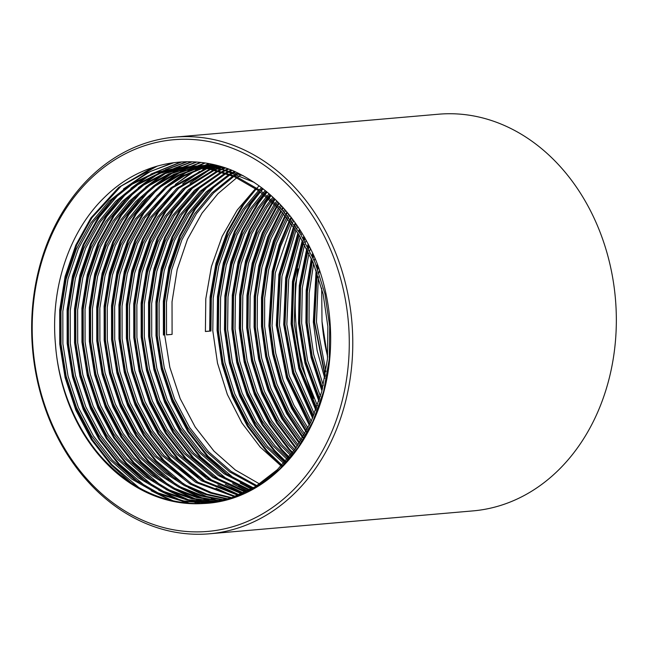 <?xml version="1.0" encoding="UTF-8"?>
<svg xmlns="http://www.w3.org/2000/svg" width="648" height="648" viewBox="0 0 648 648"><rect width="100%" height="100%" fill="white"/><g stroke="black" fill="none" stroke-linecap="round" stroke-linejoin="round"><path stroke-width="0.97" d="M176.337 139.531A196.587 158.217 -95 0 0 32.854 346.016A196.587 158.217 -95 0 0 205.133 531.619A196.587 158.217 -95 0 0 348.624 325.134A196.587 158.217 -95 0 0 176.337 139.531M177.641 136.906A199.09 160.234 -95 0 0 174.992 137.109A199.09 160.234 -95 0 0 32.449 347.668A199.09 160.234 -95 0 0 206.801 533.993A199.09 160.234 -95 0 0 209.442 533.79A199.09 160.234 -95 0 0 351.986 323.222A199.09 160.234 -95 0 0 177.641 136.906M209.442 533.79L473.008 510.891A199.09 160.234 -95 0 0 615.551 300.332A199.09 160.234 -95 0 0 441.199 114.008A199.09 160.234 -95 0 0 438.558 114.21L174.992 137.109M304.835 237.8A199.09 160.234 -95 0 0 304.155 240.133M303.515 242.433A199.09 160.234 -95 0 0 303.329 243.113M297.934 268.823A199.09 160.234 -95 0 0 313.64 398.301M206.25 503.269L204.922 503.366C167.451 505.108 134.063 490.844 104.741 460.582C77.468 432.24 58.482 387.504 55.477 344.525A168.407 135.545 -95 0 0 203.067 503.528L230.874 498.069L255.401 486.648L277.49 469.565L296.023 447.93L311.081 421.621L321.805 391.457L327.459 359.105L327.848 326.471L323.141 294.168L313.292 262.837L298.736 234.349L280.43 210.252L258.86 190.86L234.341 176.702L208.251 168.755L179.885 167.476L154.783 172.716L130.726 184.097L109.099 201.139L91.004 222.742L76.399 249.01L66.145 279.126L60.977 311.437L61.033 344.039L66.185 376.302L76.513 407.592L91.546 436.039L110.298 460.096L131.989 479.212L156.589 493.25L182.768 501.269L209.029 502.97M207.182 503.188L232.729 497.907L257.248 486.486L279.345 469.403L297.877 447.768L312.927 421.459L323.66 391.303L329.306 358.943L329.694 326.309L324.988 294.006L315.147 262.675L300.583 234.187L282.285 210.09L260.707 190.698L236.196 176.54L210.098 168.602L183.959 167.144L179.885 167.476M213.646 164.624L206.728 165.175M216.319 165.256L199.325 165.823M215.274 164.997L202.095 165.54M225.52 167.937L196.911 166.018L191.921 166.463M222.11 166.852L198.766 165.856L194.692 166.188M254.308 182.42L222.248 169.493L189.508 166.657L184.518 167.103M243.486 175.851L217.445 167.945L191.363 166.496L187.288 166.828M318.338 266.83L317.795 269.552M317.147 273.1L314.604 322.016L325.304 375.386M326.503 378.772L326.738 379.412M319.496 270.167L318.994 272.938M318.371 276.761L316.451 321.854L325.928 371.555M327.151 375.224L327.402 375.937M313.818 255.49L313.154 257.977M312.449 260.796L307.444 291.641L307.201 322.655L312.158 356.052L322.599 388.33M323.741 390.987L323.943 391.457M314.944 258.058L314.296 260.634M313.6 263.59L309.177 293.001L309.047 322.502L313.664 354.399L323.295 385.374M324.446 388.168L324.664 388.67M309.42 246.264L308.683 248.516M307.938 250.889L300.575 286.772L299.797 323.303L306.083 362.07L319.707 398.876M310.505 248.435L309.785 250.727M309.047 253.206L302.292 287.915L301.644 323.141L307.606 360.636L320.444 396.406M305.127 238.31L304.317 240.416M303.548 242.498L293.771 282.577L292.394 323.943L299.967 367.416L316.686 407.916M306.188 240.206L305.402 242.336M304.641 244.482L295.464 283.581L294.241 323.781L301.498 366.128L317.447 405.769M300.915 231.296L300.032 233.312M299.246 235.167L287.007 278.843L284.99 324.591L293.836 372.308L313.583 415.886M301.96 232.972L301.101 235.005M300.316 236.917L288.692 279.742L286.837 324.429L295.375 371.126L314.369 413.975M296.776 225.01L295.812 226.978M295.01 228.655L280.284 275.449L277.587 325.231L287.696 376.861L310.416 423.039M297.805 226.517L296.865 228.501M296.063 230.218L281.961 276.267L279.434 325.069L289.227 375.751L311.218 421.313M292.694 219.316L291.641 221.268M290.831 222.807L280.584 246.54L273.594 272.314L270.184 325.871L273.942 353.776L281.548 381.154L292.807 406.766L307.201 429.535M293.714 220.693L292.677 222.645M291.867 224.216L275.262 273.075L272.03 325.709L275.7 353.152L283.087 380.101L294.014 405.389L308.011 427.972M288.668 214.132L287.51 216.076M286.683 217.493L275.011 242.174L266.927 269.39L262.837 297.934L262.78 326.519L266.911 356.214L275.4 385.228L287.971 412.079L303.936 435.497M289.672 215.387L288.538 217.331M287.72 218.773L276.404 243.235L268.596 270.103L264.659 298.218L264.627 326.357L268.669 355.614L276.939 384.224L289.178 410.783L304.754 434.055M284.683 209.377L283.411 211.329M282.585 212.641L269.487 238.1L260.302 266.628L255.563 296.833L255.377 327.159L259.88 358.579L269.26 389.132L283.127 417.085L300.64 440.988M285.679 210.535L284.432 212.479M283.605 213.816L270.864 239.096L261.954 267.308L257.386 297.1L257.224 326.997L261.638 357.996L270.791 388.168L284.342 415.862L301.466 439.652M280.738 205.011L279.353 206.971M278.51 208.194L263.995 234.293L253.7 264.019L248.306 295.796L247.973 327.799L252.68 360.102L262.521 391.433L277.077 419.92L297.302 446.083M281.718 206.072L280.365 208.032M279.523 209.272L265.364 235.224L255.344 264.659L250.12 296.047L249.82 327.645L254.526 359.94L264.376 391.271L278.932 419.758L298.137 444.844M276.834 200.977L275.311 202.962M274.469 204.096L257.337 233.296L246.605 263.453L240.959 295.804L240.57 328.447L245.276 360.75L255.118 392.081L269.673 420.568L287.979 444.666L293.941 450.814M277.806 201.957L276.323 203.934M275.481 205.092L259.184 233.134L248.459 263.291L242.806 295.65L242.417 328.285L247.123 360.588L256.973 391.919L271.528 420.406L289.826 444.504L294.783 449.663M272.97 197.251L271.301 199.26M270.451 200.321L264.983 207.627L249.934 233.936L239.201 264.092L233.555 296.452L233.167 329.087L237.873 361.39L247.714 392.72L262.27 421.208L280.576 445.306L290.555 455.236M273.934 198.158L272.306 200.159M271.455 201.236L266.838 207.465L251.78 233.774L241.056 263.939L235.402 296.29L235.013 328.925L239.72 361.228L249.569 392.558L264.125 421.046L282.423 445.144L291.406 454.159M269.139 193.801L267.316 195.842M266.466 196.838L257.58 208.275L242.53 234.576L231.798 264.74L226.152 297.092L225.763 329.735L230.469 362.038L240.311 393.36L254.867 421.848L273.173 445.954L287.145 459.359M270.094 194.635L268.312 196.676M267.462 197.681L259.435 208.113L244.377 234.414L233.653 264.578L227.999 296.93L227.61 329.573L232.316 361.876L242.166 393.198L256.721 421.686L275.019 445.792L287.996 458.355M265.348 190.601L263.355 192.683M262.497 193.614L250.177 208.915L235.127 235.224L224.394 265.38L218.749 297.74L218.36 330.375L223.066 362.678L232.907 394.008L247.463 422.496L265.769 446.594L283.711 463.231M266.296 191.379L264.344 193.452M263.485 194.392L252.031 208.753L236.974 235.062L226.249 265.218L220.595 297.578L220.207 330.213L224.913 362.516L234.762 393.846L249.318 422.334L267.616 446.432L284.569 462.283M237.913 172.976L237.273 173.348M236.39 173.875L233.734 175.503M232.851 176.062L212.082 192.788L194.651 213.735L180.047 240.003L169.792 270.127L164.624 302.438L164.681 335.04L169.841 367.303L180.16 398.585L195.194 427.032L213.945 451.097L235.346 469.994L259.589 483.967M238.764 173.397L238.237 173.713M237.354 174.247L234.698 175.9M233.815 176.475L213.548 193.007L196.498 213.581L181.902 239.841L171.647 269.965L166.471 302.276L166.536 334.878L172.084 334.392L166.528 334.797M240.254 175.422L237.605 177.171M236.723 177.779L217.947 193.687L202.054 213.095L187.45 239.363L177.196 269.479L172.028 301.798L172.084 334.392M255.596 188.552L237.225 210.041L222.167 236.35L211.442 266.506L205.789 298.858L205.4 331.501L210.956 331.015L211.345 298.38L216.991 266.028L227.723 235.864L242.773 209.555L258.544 190.633M261.598 187.645L259.411 189.767M262.529 188.357L260.399 190.472M259.532 191.363L244.628 209.401L229.57 235.702L218.846 265.866L213.192 298.218L212.803 330.861L217.509 363.155L227.359 394.486L241.915 422.974L260.213 447.08L281.119 465.969M327.661 356.651A168.407 135.545 -95 0 1 322.007 321.376L327.605 357.421M328.941 362.564L329.241 363.649M329.022 361.803A168.407 135.545 -95 0 0 329.33 362.896M234.544 171.404L233.426 171.995M232.535 172.481L229.87 173.988M228.987 174.514L206.21 191.938L187.248 214.383L172.643 240.651L162.389 270.767L157.221 303.078L157.278 335.68L162.437 367.943L172.757 399.233L187.79 427.68L206.542 451.737L229.708 471.89L256.057 486.235M235.378 171.785L234.39 172.319M233.499 172.814L230.834 174.353M229.951 174.887L207.684 192.148L189.095 214.221L174.498 240.489L164.244 270.605L159.068 302.916L159.133 335.518L164.284 367.781L174.604 399.071L189.637 427.518L208.389 451.575L231.117 471.42L256.94 485.684M231.231 170.011L229.595 170.797M228.704 171.242L226.022 172.643M225.131 173.121L200.345 191.128L179.844 215.023L165.24 241.291L154.985 271.407L149.818 303.726L149.874 336.32L155.034 368.582L165.353 399.873L180.387 428.32L199.139 452.385L224.062 473.745L252.509 488.357M232.065 170.335L230.55 171.088M229.659 171.542L226.986 172.967M226.095 173.462L201.812 191.322L181.691 214.861L167.095 241.129L156.84 271.253L151.664 303.564L151.729 336.166L156.881 368.429L167.2 399.711L182.234 428.158L200.985 452.223L225.472 473.283L253.4 487.839M227.966 168.788L225.771 169.752M224.872 170.157L222.191 171.445M221.292 171.89L194.489 190.358L172.441 215.671L157.837 241.931L147.582 272.055L142.414 304.366L142.471 336.968L147.631 369.23L157.95 400.521L172.984 428.96L191.735 453.025L218.416 475.559L248.954 490.325M228.768 169.079L226.727 169.995M225.828 170.416L223.147 171.728M222.256 172.182L195.955 190.544L174.288 215.509L159.692 241.777L149.437 271.893L144.261 304.204L144.326 336.806L149.477 369.068L159.797 400.359L174.83 428.806L193.582 452.863L219.826 475.106L249.845 489.848M224.67 167.767L221.964 168.845M221.065 169.217L218.368 170.392M217.469 170.805L188.633 189.629L165.038 216.311L150.433 242.579L140.179 272.695L135.011 305.006L135.067 337.608L140.227 369.87L150.547 401.161L165.58 429.608L184.332 453.665L212.763 477.333L245.381 492.148M225.601 167.962L222.912 169.055M222.013 169.436L219.324 170.643M218.425 171.056L190.099 189.807L166.884 216.149L152.288 242.417L142.034 272.533L136.858 304.852L136.914 337.446L142.074 369.708L152.393 400.999L167.427 429.446L186.179 453.503L214.18 476.888L246.281 491.702M220.879 167.111L218.165 168.075M217.266 168.415L214.561 169.484M213.662 169.857L182.785 188.933L157.634 216.95L143.03 243.219L132.775 273.343L127.607 305.654L127.664 338.256L132.824 370.518L143.143 401.801L158.177 430.248L176.928 454.313L207.117 479.066L241.801 493.825M221.827 167.265L219.113 168.253M218.214 168.602L215.509 169.695M214.609 170.084L184.251 189.103L159.481 216.797L144.885 243.057L134.63 273.181L129.454 305.491L129.511 338.094L134.671 370.356L144.99 401.639L160.024 430.086L178.775 454.151L208.526 478.637L242.692 493.42M219.129 165.993L218.011 166.309M217.104 166.585L214.383 167.443M213.476 167.751L210.762 168.715M209.863 169.055L176.953 188.276L150.231 217.598L135.626 243.867L125.372 273.983L120.204 306.293L120.261 338.896L125.42 371.158L135.74 402.449L150.773 430.896L169.525 454.953L201.471 480.767L238.205 495.364M219.785 166.172L218.959 166.423M218.044 166.698L215.33 167.589M214.423 167.905L211.71 168.893M210.811 169.241L178.411 188.438L152.078 217.436L137.481 243.705L127.227 273.821L122.051 306.131L122.108 338.734L127.267 370.996L137.587 402.286L152.62 430.734L171.372 454.791L202.881 480.346L239.104 494.991M216.707 165.353L214.253 165.953M213.338 166.188L210.608 166.957M209.701 167.225L206.979 168.091M206.072 168.391L171.121 187.653L142.827 218.238L128.223 244.507L117.968 274.622L112.801 306.941L112.857 339.536L118.017 371.798L128.336 403.088L143.37 431.536L162.122 455.593L195.834 482.436L234.592 496.765M217.274 165.499L215.193 166.026M214.277 166.277L211.556 167.062M210.641 167.346L207.927 168.237M207.02 168.545L172.579 187.807L144.674 218.076L130.078 244.345L119.823 274.469L114.647 306.779L114.704 339.374L119.864 371.644L130.183 402.926L145.217 431.374L163.968 455.439L197.243 482.023L235.499 496.425M214.763 164.876L214.172 164.981M213.249 165.159L210.503 165.726M209.588 165.929L206.85 166.593M205.934 166.836L203.205 167.597M202.298 167.864L183.198 175.657L165.305 187.061L135.424 218.886L120.82 245.147L110.565 275.27L105.397 307.581L105.454 340.184L110.614 372.446L120.933 403.728L135.967 432.175L154.718 456.241L190.196 484.072L210.26 492.982L230.98 498.037M214.188 165.175L211.442 165.767M210.527 165.985L207.789 166.674M206.874 166.917L204.152 167.711M203.237 167.986L184.397 175.835L166.755 187.207L137.271 218.724L122.674 244.993L112.42 275.108L107.244 307.419L107.301 340.022L112.46 372.284L122.78 403.574L137.813 432.014L156.565 456.079L191.606 483.667L211.41 492.577L231.879 497.729M213.208 164.641L210.438 165.013M209.523 165.159L206.769 165.629M205.845 165.799L203.099 166.366M202.184 166.577L199.446 167.241M198.531 167.476L178.411 174.984L159.497 186.494L142.519 201.569L128.021 219.526L113.416 245.794L103.162 275.91L97.994 308.221L98.05 340.824L103.21 373.086L113.53 404.376L128.563 432.824L147.315 456.88L164.892 472.919L184.567 485.676L205.659 494.546L227.343 499.179M213.767 164.649L211.37 164.997M210.454 165.143L207.7 165.637M206.785 165.823L204.039 166.415M203.124 166.625L200.386 167.314M199.471 167.565L179.601 175.146L160.947 186.632L144.196 201.593L129.867 219.364L115.263 245.633L105.017 275.748L99.841 308.067L99.897 340.662L105.057 372.924L115.376 404.214L130.41 432.661L149.162 456.719L166.536 472.595L185.976 485.279L206.809 494.157L228.25 498.903M205.805 165.289L203.035 165.661M202.119 165.799L199.365 166.269M198.442 166.447L195.696 167.014M194.781 167.216L173.64 174.393L153.714 185.96L135.821 201.471L120.617 220.166L106.013 246.434L95.758 276.558L90.59 308.869L90.647 341.464L95.807 373.734L106.126 405.016L121.16 433.463L139.911 457.529L158.298 474.19L178.945 487.247L201.058 496.028L223.706 500.191M213.459 164.576L211.345 164.738M210.422 164.827L207.652 165.127M206.728 165.24L203.966 165.637M203.051 165.791L200.297 166.285M199.382 166.463L196.636 167.054M195.72 167.265L174.83 174.531L155.156 186.089L137.498 201.496L122.464 220.004L107.86 246.272L97.613 276.396L92.437 308.707L92.494 341.31L97.654 373.572L107.973 404.854L123.007 433.301L141.758 457.367L159.951 473.866L180.355 486.859L202.208 495.663L224.613 499.948M198.401 165.929L195.631 166.301M194.716 166.447L191.962 166.917M191.038 167.087L168.885 173.867L147.938 185.458L129.13 201.382L113.214 220.814L98.609 247.082L88.355 277.198L83.187 309.509L83.244 342.112L88.395 374.374L98.723 405.664L113.756 434.103L132.508 458.168L151.713 475.454L173.34 488.795L196.466 497.445L220.053 501.074M203.018 165.467L200.248 165.767M199.325 165.888L196.563 166.285M195.647 166.431L192.893 166.925M191.978 167.103L170.076 173.988L149.38 185.579L130.807 201.407L115.061 220.652L100.456 246.92L90.21 277.036L85.034 309.347L85.091 341.95L90.25 374.212L100.57 405.502L115.603 433.949L134.355 458.006L153.365 475.138L174.741 488.414L197.616 497.097L220.968 500.864M190.998 166.568L188.228 166.949M187.312 167.087L164.163 173.413L142.179 184.98L122.448 201.301L105.81 221.454L91.206 247.722L80.951 277.838L75.784 310.157L75.84 342.752L80.992 375.014L91.319 406.304L106.353 434.751L125.105 458.808L145.136 476.709L167.743 490.309L191.889 498.79L216.383 501.827M195.615 166.107L192.845 166.415M191.921 166.528L189.159 166.925M188.244 167.071L165.337 173.518L143.621 185.093L124.116 201.317L107.657 221.292L93.053 247.56L82.806 277.684L77.63 309.995L77.687 342.589L82.847 374.852L93.166 406.142L108.2 434.589L126.951 458.654L146.78 476.393L169.144 489.929L193.031 498.466L217.299 501.649M183.595 167.216L159.457 173.032L136.445 184.526L115.765 201.22L98.407 222.094L83.803 248.362L73.548 278.486L68.38 310.797L68.437 343.399L73.588 375.662L83.916 406.944L98.95 435.391L117.701 459.456L138.559 477.965L162.162 491.792L187.321 500.062L212.714 502.459M188.212 166.755L185.441 167.054M184.518 167.168L160.631 173.121L137.878 184.639L117.434 201.236L100.254 221.94L85.649 248.208L75.403 278.324L70.227 310.635L70.284 343.238L75.443 375.5L85.763 406.79L100.796 435.229L119.548 459.294L140.203 477.649L163.555 491.427L188.463 499.754L213.629 502.313M180.808 167.395L155.949 172.789L132.152 184.202L110.759 201.163L92.85 222.58L78.246 248.848L68 278.964L62.824 311.283L62.88 343.877L68.04 376.14L78.359 407.43L93.393 435.877L112.144 459.934L133.634 478.896L157.982 492.893L183.902 500.977L209.944 502.856M55.477 344.525C50.204 287.874 69.255 231.19 104.676 197.162C139.838 162.462 189.086 152.564 232.729 170.602C269.576 187.264 297.278 217.104 315.819 260.115C336.482 311.696 335.599 373.629 313.089 421.775C291.049 470.391 248.557 502.03 203.067 503.528M322.007 321.376L321.675 288.158M317.317 264.028L316.759 266.774M316.119 270.192L313.324 322.016L317.123 350.438L324.761 378.367M325.928 381.632L326.155 382.239M312.717 253.052L312.061 255.531M311.364 258.285L306.172 290.377L305.921 322.655L311.081 357.372L321.943 390.938M323.06 393.53L323.255 393.984M308.229 243.98L307.508 246.232M306.779 248.581L299.287 285.622L298.517 323.303L304.981 363.285L318.946 401.298M303.847 236.115L303.053 238.237M302.308 240.303L292.459 281.499L291.114 323.943L298.833 368.566L315.827 410.233M299.546 229.149L298.671 231.198M297.91 233.045L285.671 277.822L283.711 324.583L292.669 373.402L312.628 418.146M295.302 222.896L294.338 224.905M293.568 226.581L278.915 274.477L276.307 325.231L286.497 377.906L309.347 425.274M291.106 217.218L290.053 219.226M289.275 220.757L279.11 245.09L272.192 271.391L268.904 325.871L272.695 354.262L280.309 382.15L291.584 408.345L306.018 431.77M286.951 212.042L285.8 214.051M285.007 215.46L273.456 240.773L265.502 268.515L261.5 297.513L261.5 326.519L265.648 356.675L274.12 386.184L286.659 413.618L302.632 437.724M282.836 207.287L281.572 209.312M280.77 210.616L267.843 236.747L258.827 265.81L254.227 296.444L254.097 327.159L258.609 359.008L267.932 390.039L281.734 418.592L299.198 443.232M278.745 202.913L277.36 204.962M276.558 206.177L262.262 232.988L252.177 263.258L246.953 295.439L246.694 327.799L251.57 361.268L261.752 393.749L276.801 423.306L295.731 448.343M274.679 198.871L273.164 200.953M272.363 202.087L256.705 229.465L245.552 260.836L239.687 294.492L239.29 328.447L244.191 362.046L254.445 394.632L269.6 424.27L288.644 449.339L292.216 453.106M270.645 195.129L268.993 197.243M268.183 198.304L264.951 202.743L249.302 230.105L238.148 261.484L232.284 295.14L231.887 329.087L236.787 362.686L247.042 395.28L262.197 424.91L281.24 449.979L288.668 457.553M266.636 191.662L264.821 193.825M264.011 194.813L257.548 203.383L241.898 230.753L230.745 262.124L224.88 295.78L224.483 329.727L229.384 363.334L239.639 395.92L254.794 425.55L273.837 450.619L285.079 461.716M262.643 188.447L260.65 190.666M259.84 191.589L250.144 204.031L234.495 231.393L223.341 262.764L217.477 296.42L217.08 330.375L221.981 363.974L232.235 396.56L247.39 426.198L266.433 451.267L281.451 465.62M255.677 188.609L242.741 204.671L227.092 232.033L215.938 263.412L210.074 297.067L209.685 331.112M317.901 265.607L317.366 268.377M316.734 271.909L314.248 321.935L325.094 376.569M326.268 379.947L326.503 380.579M313.284 254.299L312.636 256.811M311.947 259.629L307.039 291.033L306.844 322.574L311.842 356.57L322.307 389.505M323.425 392.17L323.627 392.639M308.788 245.041L308.067 247.317M307.346 249.707L300.146 286.181L299.441 323.222L305.743 362.588L319.326 400.091M304.39 237.047L303.604 239.185M302.859 241.275L293.309 281.985L292.037 323.862L299.603 367.934L316.224 409.18M300.081 229.975L299.214 232.041M298.453 233.904L286.513 278.259L284.634 324.502L293.447 372.819L313.033 417.207M295.828 223.641L294.881 225.658M294.111 227.351L279.758 274.882L277.231 325.15L287.267 377.355L309.76 424.424M291.624 217.898L290.588 219.907M289.81 221.454L279.815 245.649L273.035 271.763L269.827 325.79L273.569 353.954L281.086 381.632L292.199 407.665L306.431 430.985M287.469 212.666L286.327 214.666M285.541 216.092L274.161 241.291L266.336 268.863L262.416 297.651L262.424 326.438L266.531 356.376L274.898 385.69L287.275 412.979L303.053 437.011M283.346 207.862L282.099 209.879M281.305 211.199L268.539 237.241L259.662 266.142L255.134 296.573L255.02 327.078L259.492 358.717L268.709 389.57L282.35 417.984L299.635 442.568M279.256 203.44L277.887 205.481M277.085 206.712L262.958 233.442L253.012 263.566L247.86 295.561L247.617 327.718L252.445 360.993L262.521 393.287L277.417 422.723L296.168 447.728M275.189 199.357L273.691 201.431M272.889 202.573L257.402 229.878L246.378 261.12L240.594 294.605L240.214 328.366L245.122 361.965L255.369 394.551L270.524 424.189L289.567 449.258L292.661 452.531M271.148 195.583L269.511 197.697M268.701 198.766L265.874 202.662L250.225 230.024L239.071 261.403L233.207 295.059L232.81 329.006L237.719 362.605L247.965 395.199L263.12 424.829L282.164 449.898L289.113 457.018M267.13 192.083L265.34 194.238M264.53 195.234L258.471 203.302L242.822 230.672L231.668 262.043L225.804 295.699L225.407 329.654L230.315 363.253L240.562 395.839L255.717 425.477L274.76 450.546L285.533 461.214M263.137 188.835L261.176 191.047M260.366 191.978L251.068 203.95L235.418 231.312L224.265 262.683L218.4 296.339L218.003 330.294L222.912 363.893L233.159 396.487L248.314 426.117L267.357 451.186L281.912 465.143M259.168 185.822L257.013 188.09M256.203 188.973L243.664 204.59L228.015 231.96L216.861 263.331L210.997 296.986L210.608 331.047M205.392 331.42L210.956 331.015M152.863 167.419L118.706 187.41L90.963 217.858L75.767 245.179L65.092 276.51L59.705 310.125L59.754 344.039L65.108 377.598L75.84 410.152L91.465 439.741L110.962 464.77L131.447 483.133M172.684 162.818L147.007 172.814L123.468 188.989M113.027 198.993L98.366 217.21L83.171 244.539L72.495 275.87L67.109 309.485L67.157 343.391L72.511 376.958L83.244 409.504L98.869 439.093L118.365 464.13L138.85 482.485M151.235 490.771L170.756 500.378M180.816 161.992L150.935 174.085M147.801 175.948L130.872 188.349M120.431 198.353L105.77 216.57L90.574 243.891L79.898 275.222L74.512 308.837L74.561 342.752L79.915 376.31L90.647 408.864L106.272 438.453L125.769 463.482L146.254 481.845M158.638 490.131L178.16 499.73M181.715 501.066L188.26 503.221M186.6 161.765L165.256 169.768M164.122 170.335L158.339 173.445M155.204 175.3L138.275 187.701M127.834 197.705L113.173 215.922L97.978 243.251L87.302 274.582L81.915 308.197L81.964 342.112L87.318 375.67L98.05 408.216L113.675 437.813L133.172 462.842L153.657 481.205M166.042 489.491L185.563 499.09M189.119 500.426L195.664 502.581M196.96 502.953L199.276 503.593M191.533 161.814L174.992 168.01M174.668 168.164L172.66 169.128M171.526 169.687L165.742 172.797M162.608 174.66L145.679 187.061M135.238 197.065L120.577 215.282L105.381 242.611L94.705 273.942L89.319 307.557L89.367 341.464L94.721 375.03L105.454 407.576L121.079 437.165L140.576 462.194L161.06 480.557M173.445 488.843L192.966 498.45M196.522 499.786L203.067 501.933M204.363 502.313L206.68 502.953M196.077 162.041L182.687 167.233M182.072 167.516L180.063 168.48M178.929 169.047L173.146 172.157M170.011 174.012L153.082 186.413M142.641 196.425L127.98 214.642L112.784 241.963L102.109 273.294L96.722 306.909L96.771 340.824L102.125 374.382L112.857 406.936L128.482 436.525L147.979 461.554L168.464 479.917M180.849 488.203L200.37 497.802M203.926 499.138L210.47 501.293M211.766 501.674L213.929 502.265M200.402 162.421L190.091 166.593M189.062 167.071L187.466 167.84M186.332 168.407L180.549 171.518M177.414 173.372L160.485 185.774M150.044 195.777L135.392 213.994L120.188 241.323L109.512 272.654L104.126 306.269L104.174 340.184L109.528 373.742L120.261 406.288L135.886 435.877L155.382 460.914L175.867 479.269M188.252 487.563L207.773 497.162M211.329 498.498L217.874 500.645M219.17 501.026L219.648 501.163M204.606 162.948L197.494 165.945M196.466 166.431L195.283 166.99M193.736 167.759L187.952 170.869M184.818 172.733L167.889 185.134M157.448 195.137L142.795 213.354L127.591 240.675L116.915 272.014L111.529 305.621L111.578 339.536L116.932 373.102L127.664 405.648L143.289 435.237L162.786 460.266L183.271 478.629M208.729 163.62L204.898 165.305M203.869 165.783L202.686 166.35M201.139 167.119L200.694 167.346M200.135 167.63L195.356 170.23M192.221 172.084L175.292 184.486M164.851 194.489L150.198 212.706L134.995 240.035L124.319 271.366L118.932 304.981L118.981 338.896L124.335 372.454L135.067 405L150.692 434.597L170.189 459.626L190.674 477.989M212.803 164.43L212.301 164.665M211.272 165.143L210.09 165.71M208.543 166.471L208.097 166.698M207.538 166.982L205.764 167.913M205.149 168.253L202.759 169.59M199.625 171.445L182.696 183.846M172.255 193.849L157.602 212.066L142.398 239.396L131.722 270.726L126.336 304.341L126.384 338.248L131.738 371.814L142.471 404.36L158.096 433.949L177.593 458.978L198.077 477.341M215.946 165.831L215.501 166.058M214.942 166.342L213.168 167.273M212.552 167.613L210.608 168.691M207.028 170.797L190.099 183.198M179.658 193.209L165.005 211.426L149.801 238.748L139.126 270.078L133.739 303.693L133.788 337.608L139.142 371.166L149.874 403.72L165.499 433.31L184.996 458.339L205.481 476.701M217.866 484.988L237.387 494.586M187.061 192.561L172.409 210.778L157.205 238.108L146.529 269.438L141.143 303.053L141.191 336.968L146.545 370.526L157.278 403.072L172.903 432.67L192.399 457.699L212.884 476.053M225.269 484.348L243.057 493.25M194.465 191.921L179.812 210.138L164.608 237.46L153.932 268.799L148.546 302.405L148.595 336.32L153.949 369.887L164.681 402.432L180.306 432.022L199.803 457.051L220.288 475.413M232.673 483.7L247.22 491.225M201.868 191.282L187.215 209.498L172.012 236.82L161.336 268.151L155.949 301.766L155.998 335.68L161.352 369.239L172.084 401.784L187.709 431.382L207.206 456.411L227.691 474.773M240.076 483.06L251.286 489.054M209.272 190.633L194.619 208.85L179.415 236.18L168.739 267.511L163.353 301.126L163.401 335.032L164.325 334.951L164.276 301.045L169.663 267.43L180.338 236.099L195.542 208.769L215.889 184.842M157.31 166.058L121.16 186.089L91.895 217.777L76.691 245.098L66.015 276.429L60.629 310.044L60.677 343.958L66.031 377.517L76.764 410.071L92.389 439.66L111.885 464.689L139.166 487.823M173.956 162.656L150.336 171.493L128.393 185.587M119.645 193.201L99.298 217.129L84.094 244.458L73.418 275.789L68.032 309.404L68.081 343.319L73.435 376.877L84.167 409.423L99.792 439.02L119.289 464.049L146.57 487.183M156.832 493.355L173.575 501.026M181.61 161.943L153.147 173.275M150.393 174.863L135.797 184.947M127.049 192.561L106.701 216.489L91.498 243.81L80.822 275.149L75.435 308.756L75.484 342.671L80.838 376.237L91.571 408.783L107.195 438.372L126.692 463.401L153.973 486.543M164.236 492.715L180.978 500.378M184.105 501.503L189.88 503.342M187.248 161.765L166.649 169.46M165.653 169.946L160.55 172.635M157.796 174.215L143.2 184.299M134.452 191.913L114.105 215.849L98.901 243.17L88.225 274.501L82.839 308.116L82.887 342.031L88.241 375.589L98.974 408.135L114.599 437.732L134.096 462.761L161.376 485.895M171.639 492.067L188.382 499.738M191.508 500.864L197.284 502.702M198.418 503.026L200.418 503.569M192.116 161.83L176.037 167.881M175.778 167.994L174.053 168.812M173.057 169.306L167.954 171.995M165.2 173.575L150.603 183.659M141.855 191.273L121.508 215.201L106.304 242.53L95.629 273.861L90.242 307.476L90.291 341.383L95.645 374.949L106.377 407.495L122.002 437.084L141.499 462.121L168.78 485.255M179.042 491.427L195.793 499.098M198.912 500.216L204.687 502.054M205.821 502.386L207.822 502.929M196.619 162.081L183.587 167.168M183.182 167.354L181.456 168.172M180.46 168.666L175.357 171.347M172.603 172.927L158.007 183.019M149.259 190.633L128.912 214.561L113.708 241.882L103.032 273.213L97.645 306.828L97.694 340.743L103.048 374.301L113.781 406.855L129.406 436.444L148.902 461.473L176.183 484.607M186.446 490.779L203.197 498.45M206.315 499.576L212.09 501.414M213.224 501.738L214.674 502.135M200.937 162.478L190.99 166.528M190.585 166.714L190.156 166.917M189.815 167.071L188.86 167.532M187.863 168.018L182.76 170.708M180.006 172.287L165.41 182.372M156.662 189.986L136.315 213.913L121.111 241.242L110.435 272.573L105.049 306.188L105.098 340.103L110.452 373.661L121.184 406.207L136.809 435.804L156.306 460.833L183.587 483.967M205.124 163.029L198.393 165.88M197.988 166.066L197.559 166.269M197.219 166.431L196.263 166.884M195.267 167.378L190.164 170.06M187.41 171.647L172.814 181.732M164.066 189.346L143.718 213.273L128.515 240.594L117.839 271.933L112.452 305.54L112.501 339.455L117.855 373.021L128.588 405.567L144.212 435.156L163.709 460.185L190.99 483.327M209.239 163.717L205.797 165.24M205.392 165.426L204.962 165.629M204.622 165.783L203.666 166.244M202.67 166.739L201.342 167.403M200.775 167.694L197.567 169.42M194.813 170.999L180.217 181.084M171.469 188.698L151.122 212.633L135.918 239.954L125.242 271.285L119.856 304.9L119.904 338.815L125.258 372.373L135.991 404.927L151.616 434.516L171.113 459.545L198.393 482.679M212.795 164.786L212.366 164.981M212.026 165.143L211.07 165.605M210.074 166.091L208.745 166.763M208.178 167.054L206.38 168.002M205.756 168.342L204.971 168.78M202.217 170.359L187.62 180.444M178.872 188.058L158.525 211.985L143.321 239.315L132.646 270.645L127.259 304.26L127.308 338.167L132.662 371.733L143.394 404.279L159.019 433.868L178.516 458.906L205.797 482.039M216.059 488.211L232.81 495.882M217.339 165.515L216.149 166.115M215.582 166.406L213.783 167.362M213.16 167.702L212.374 168.132M209.62 169.719L195.024 179.804M186.276 187.418L165.929 211.345L150.725 238.666L140.049 269.997L134.663 303.612L134.711 337.527L140.065 371.085L150.798 403.639L166.423 433.229L185.919 458.258L213.2 481.391M223.463 487.571L239.323 494.902M193.679 186.77L173.332 210.697L158.128 238.027L147.452 269.357L142.066 302.972L142.114 336.887L147.469 370.445L158.201 402.991L173.826 432.589L193.323 457.618L220.604 480.751M230.866 486.923L243.583 493.007M201.083 186.13L180.735 210.057L165.532 237.387L154.856 268.718L149.469 302.333L149.518 336.239L154.872 369.806L165.605 402.351L181.229 431.941L200.726 456.97L228.007 480.111M238.27 486.284L247.739 490.965M208.486 185.482L188.139 209.417L172.935 236.739L162.259 268.07L156.873 301.685L156.921 335.599L162.284 369.158L173.008 401.711L188.633 431.301L208.13 456.33L235.41 479.463M245.673 485.635L251.789 488.77M211.353 164.738L209.498 164.9"/></g></svg>
